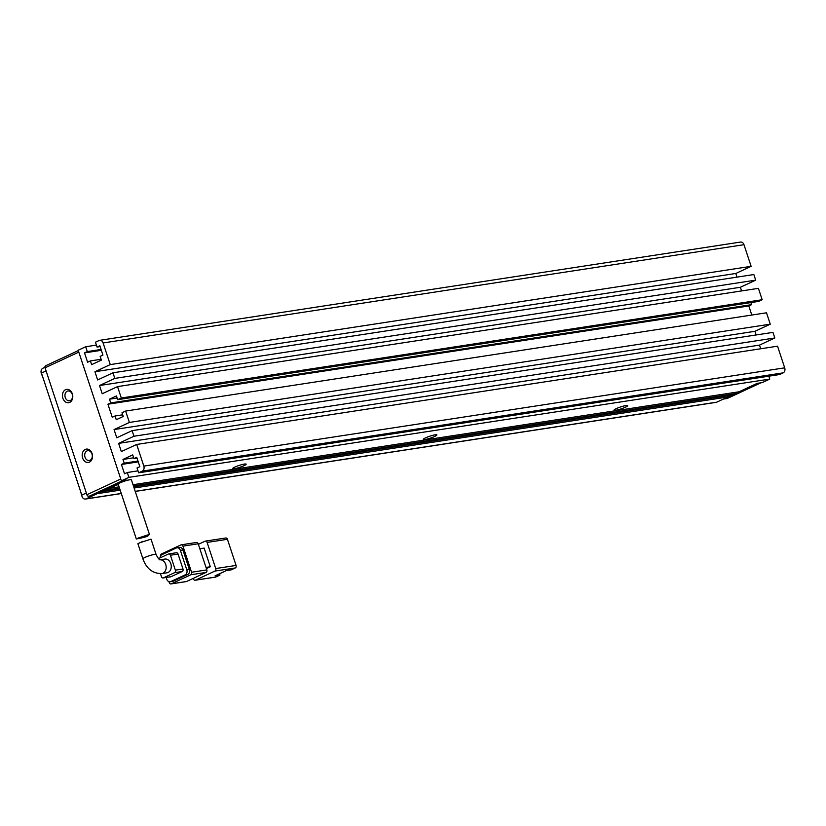 <?xml version="1.0" encoding="UTF-8"?>
<svg xmlns="http://www.w3.org/2000/svg" width="826" height="826" viewBox="0 0 826 826"><rect width="100%" height="100%" fill="white"/><g stroke="black" fill="none" stroke-linecap="round" stroke-linejoin="round"><path stroke-width="1.24" d="M65.512 389.717A6.753 5.142 81.3 0 1 72.347 393.857A6.753 5.142 81.3 0 1 69.704 402.407A6.753 5.142 81.3 0 1 62.869 398.266A6.753 5.142 81.3 0 1 65.512 389.717M70.293 400.558A4.966 3.779 -98.7 0 0 72.378 394.787A4.966 3.779 -98.7 0 0 68 390.987A4.966 3.779 -98.7 0 0 67.205 391.225A4.966 3.779 -98.7 0 0 65.12 396.996A4.966 3.779 -98.7 0 0 69.508 400.796A4.966 3.779 -98.7 0 0 70.293 400.558M85.254 449.427A6.753 5.142 81.3 0 1 92.089 453.567A6.753 5.142 81.3 0 1 89.456 462.116A6.753 5.142 81.3 0 1 82.61 457.976A6.753 5.142 81.3 0 1 85.254 449.427M90.044 460.258A4.966 3.779 -98.7 0 0 92.13 454.496A4.966 3.779 -98.7 0 0 87.742 450.686A4.966 3.779 -98.7 0 0 86.957 450.934A4.966 3.779 -98.7 0 0 84.871 456.695A4.966 3.779 -98.7 0 0 89.249 460.505A4.966 3.779 -98.7 0 0 90.044 460.258M87.029 494.671L120.761 478.987L78.8 352.103L45.069 367.797L87.277 495.837L88.919 496.343L122.651 480.66L126.461 480.071L123.146 481.61M45.069 367.797L87.277 495.837M78.294 350.585L45.729 365.732L44.707 367.085M118.624 483.716L92.739 495.755L88.919 496.343M133.027 484.717L739.043 391.792L757.153 383.367L760.973 382.779L727.252 398.473L723.431 399.051L757.153 383.367L762.243 382.583L769.77 379.082L768.81 376.191M45.864 371.019L41.455 373.073L81.805 495.094L86.224 493.039M166.986 572.8A6.949 5.286 -98.7 0 0 168.091 572.47A6.949 5.286 -98.7 0 0 171.013 564.395A6.949 5.286 -98.7 0 0 164.88 559.068L160.079 559.811A6.949 5.286 81.3 0 1 165.974 565.376A6.949 5.286 81.3 0 1 163.001 573.244A6.949 5.286 81.3 0 1 161.896 573.585L166.986 572.8M140.183 542.62L137.901 543.704L142.919 558.872A6.949 0.971 161.7 0 1 145.056 557.374A6.949 0.971 161.7 0 1 152.036 554.927A6.949 0.971 161.7 0 1 156.104 554.514L151.024 539.151L140.183 542.62M207.089 542.424L227.439 539.306L236.071 565.428L215.731 568.546L207.089 542.424A1.982 1.507 -98.7 0 0 205.075 541.206L198.364 544.334M199.83 548.763L204.146 548.103L210.31 566.76L206.386 568.587M193.253 578.386L193.429 578.923A1.982 1.507 81.3 0 0 195.442 580.141L214.956 571.065A1.982 1.507 -98.7 0 0 215.731 568.546M215.142 577.116A1.982 1.507 -98.7 0 0 215.792 577.023L219.964 575.072L215.09 575.825L226.241 570.632L231.115 569.888L235.296 567.947A1.982 1.507 -98.7 0 0 236.071 565.428M227.439 539.306A1.982 1.507 -98.7 0 0 225.426 538.087M206.004 567.421L210.31 566.76M185.891 581.607A1.982 1.507 -98.7 0 0 186.542 581.504L171.281 583.848L190.796 574.762L206.056 572.428A1.982 1.507 -98.7 0 0 206.83 569.909L191.57 572.253L182.928 546.131L198.188 543.787A1.982 1.507 -98.7 0 0 196.175 542.579M198.188 543.787L206.83 569.909M206.056 572.428L186.542 581.504M219.964 575.072L219.53 573.76M168.948 581.649L169.268 582.629A1.982 1.507 81.3 0 0 170.972 583.941L186.222 581.597M182.928 546.131A1.982 1.507 81.3 0 0 180.925 544.912L161.411 553.988A1.982 1.507 81.3 0 0 160.533 556.053M182.928 550.013A3.965 3.025 -98.7 0 0 179.541 547.38L176.991 547.772A3.965 3.025 81.3 0 1 180.388 550.395L182.928 550.013L189.34 569.413L186.8 569.806L180.388 550.395M173.295 581.184L170.755 581.576A3.965 3.025 81.3 0 1 170.125 581.762L172.665 581.38A3.965 3.025 -98.7 0 0 173.295 581.184L187.791 574.442A3.965 3.025 -98.7 0 0 189.34 569.413M191.57 572.253A1.982 1.507 81.3 0 1 190.796 574.762M160.058 557.901A3.965 3.025 81.3 0 1 161.865 554.7L176.361 547.958A3.965 3.025 81.3 0 1 176.991 547.772M186.8 569.806A3.965 3.025 81.3 0 1 185.251 574.834L187.791 574.442M170.755 581.576L185.251 574.834M170.125 581.762A3.965 3.025 81.3 0 1 166.738 579.14L166.191 577.488M170.424 576.785A1.982 1.507 -98.7 0 0 171.075 576.693L182.216 571.499A1.982 1.507 -98.7 0 0 182.99 568.99L178.055 554.06A1.982 1.507 -98.7 0 0 176.052 552.842M182.99 568.99L175.37 570.157L170.424 555.237A1.982 1.507 81.3 0 0 168.421 554.019L158.509 558.624M171.075 576.693L163.445 577.859L174.585 572.676L182.216 571.499M160.461 573.719L161.431 576.641A1.982 1.507 81.3 0 0 163.125 577.952L170.755 576.785M175.37 570.157A1.982 1.507 81.3 0 1 174.585 572.676M147.472 536.394C137.952 538.965 134.999 539.461 138.623 537.902L149.444 534.381L147.472 536.394M149.444 534.381L131.427 479.875A6.949 0.971 161.7 0 0 127.349 480.298A6.949 0.971 161.7 0 0 120.379 482.745A6.949 0.971 161.7 0 0 118.232 484.243L136.331 538.975L138.623 537.902M243.949 465.709A7.145 1.002 161.7 0 0 246.034 464.057A7.145 1.002 161.7 0 0 241.512 464.718A7.145 1.002 161.7 0 0 234.791 467.113A7.145 1.002 161.7 0 0 232.612 468.497A7.145 1.002 161.7 0 0 236.329 468.332A7.145 1.002 161.7 0 0 243.949 465.709M625.416 407.218A7.145 1.002 161.7 0 0 627.512 405.566A7.145 1.002 161.7 0 0 622.98 406.227A7.145 1.002 161.7 0 0 616.258 408.622A7.145 1.002 161.7 0 0 614.079 410.006A7.145 1.002 161.7 0 0 617.807 409.841A7.145 1.002 161.7 0 0 625.416 407.218M434.683 436.458A7.145 1.002 161.7 0 0 436.778 434.806A7.145 1.002 161.7 0 0 432.246 435.467A7.145 1.002 161.7 0 0 425.524 437.863A7.145 1.002 161.7 0 0 423.346 439.246A7.145 1.002 161.7 0 0 427.063 439.091A7.145 1.002 161.7 0 0 434.683 436.458M96.415 345.103L85.708 346.744L78.181 350.245L121.37 480.846L127.947 480.143M110.261 364.596L751.133 266.333L743.978 244.692A3.965 3.025 -98.7 0 0 740.581 242.059L99.719 340.322A3.965 3.025 81.3 0 1 103.105 342.955L110.261 364.596L94.938 371.731L97.644 379.939L112.976 372.805L114.824 378.401L99.502 385.535L102.218 393.744L117.54 386.609L121.308 397.998L117.684 399.681L758.557 301.418L762.181 299.735L758.413 288.346L117.54 386.609M751.133 266.333L735.801 273.468L737.009 277.123M114.824 378.401L755.697 280.138L753.849 274.542L112.976 372.805M755.697 280.138L740.364 287.272L741.583 290.928M750.906 302.584L751.588 304.66L748.8 305.95L751.805 315.047M754.933 331.309L114.06 429.572L129.393 422.437L125.624 411.059L766.497 312.796L770.266 324.174L754.933 331.309L756.141 334.964M759.497 345.113L118.624 443.376L133.957 436.242L132.108 430.645L772.971 332.382L774.829 337.979L759.497 345.113L760.705 348.768M118.624 443.376L121.339 451.585L136.672 444.45L777.545 346.187L784.7 367.838L143.827 466.101A3.965 3.025 81.3 0 1 142.279 471.13L783.151 372.867A3.965 3.025 -98.7 0 0 784.7 367.838M783.151 372.867L779.527 374.55L138.654 472.813L137.054 467.96L139.842 466.659L136.755 457.336L133.967 458.626L132.728 454.899L122.981 459.442L124.21 463.169L121.422 464.47L124.509 473.794L127.297 472.503L128.897 477.345L769.77 379.082M118.314 484.49L108.34 488.496L119.099 486.844M121.37 480.846L128.897 477.345M133.43 485.956L734.861 393.744L734.448 392.495M734.861 393.744L732.073 395.035L133.709 486.782M135.247 491.418L716.111 402.355A3.965 3.025 -98.7 0 0 716.741 402.169L727.892 396.976L727.479 395.737M138.654 472.813L142.279 471.13M136.672 444.45L143.827 466.101M114.06 429.572L116.776 437.78L132.108 430.645M125.624 411.059L122 412.742L123.239 416.469L116.27 419.711L115.041 415.984L112.253 417.275L107.927 404.213L110.715 402.923L109.486 399.185L116.456 395.943L117.684 399.681M100.122 346.579L97.065 347.054L95.465 342.201L99.079 340.519A3.965 3.025 81.3 0 1 99.719 340.322M97.065 347.054L99.853 345.753L102.94 355.087L100.153 356.378L101.381 360.115L91.624 364.648L90.395 360.921L87.608 362.222L84.52 352.888L87.308 351.587L85.708 346.744M44.759 367.374L42.849 368.262A3.965 3.025 81.3 0 0 41.3 373.29L43.344 378.793M101.082 349.481L87.308 351.587M138.262 461.889L121.422 464.47M122.981 459.442L133.688 457.79M133.957 436.242L774.829 337.979M129.393 422.437L770.266 324.174M107.927 404.213L748.8 305.95M117.137 398.018L109.486 399.185M121.308 397.998L762.181 299.735M99.502 385.535L740.364 287.272M94.938 371.731L735.801 273.468M84.52 352.888L101.361 350.307M121.288 493.463L86.049 498.873A3.965 3.025 81.3 0 1 85.419 499.059A3.965 3.025 81.3 0 1 82.022 496.436L80.37 490.747M86.049 498.873L97.2 493.68L120.193 490.159M119.78 488.92L101.381 491.738L104.169 490.448L119.502 488.094M138.004 470.851L127.297 472.503M134.122 488.021L727.892 396.976M137.983 461.053L124.21 463.169M137.023 458.162L133.967 458.626M122.692 414.807L115.041 415.984M110.715 402.923L751.588 304.66M90.395 360.921L101.102 359.279M214.956 571.065L235.296 567.947M215.792 577.023L195.442 580.141M170.424 555.237L178.055 554.06M743.978 244.692L103.105 342.955M716.741 402.169L135.216 491.336M159.79 559.852L160.182 559.842C159.242 559.842 157.88 558.066 156.104 554.514M225.746 537.994L205.395 541.113M215.472 577.116L195.122 580.234M181.235 544.819L196.495 542.476M168.731 553.916L176.361 552.749M161.896 573.585C152.81 573.647 146.481 568.742 142.919 558.872M138.324 543.477L143.053 541.278M121.319 493.556L85.419 499.059"/></g></svg>
